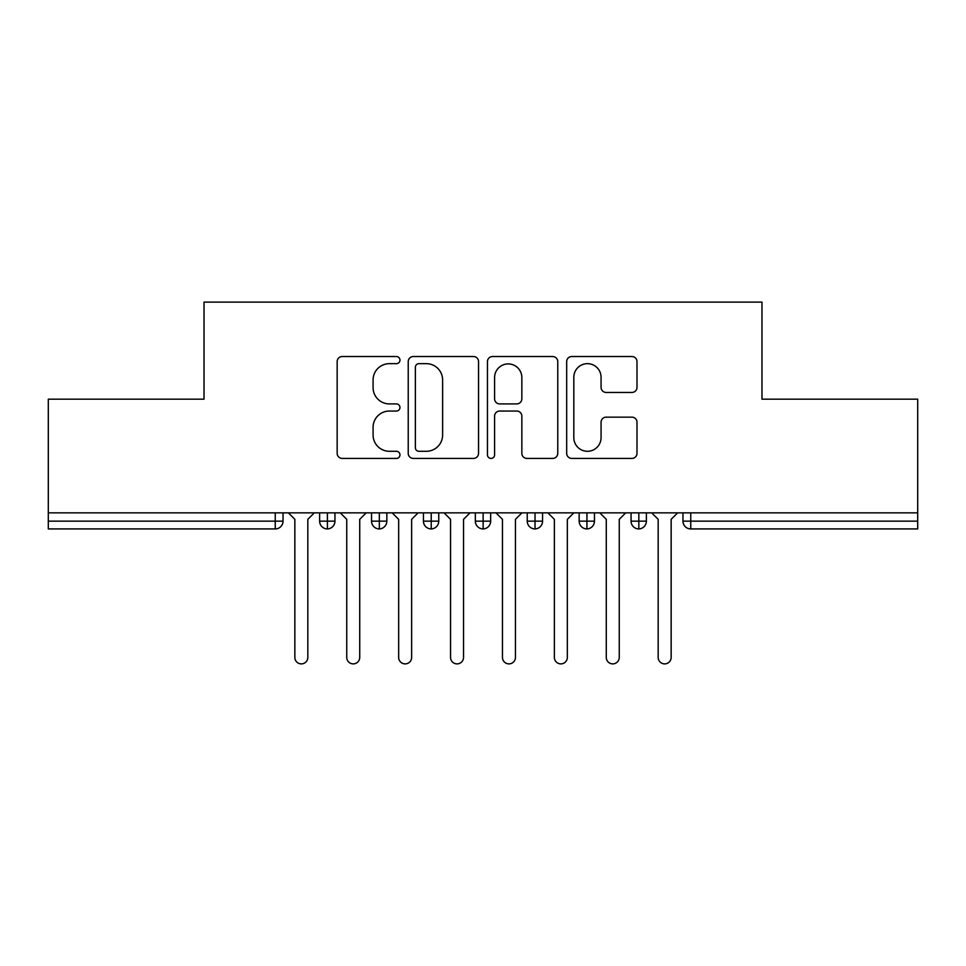 <?xml version="1.0" encoding="UTF-8"?>
<svg xmlns="http://www.w3.org/2000/svg" width="966" height="966" viewBox="0 0 966 966"><rect width="100%" height="100%" fill="white"/><g stroke="black" fill="none" stroke-linecap="round" stroke-linejoin="round"><path stroke-width="1.45" d="M399.96 360.101A3.562 3.562 0 0 0 396.386 356.526L342.254 356.526A5.096 5.096 0 0 0 337.158 361.622L337.158 453.332A5.096 5.096 0 0 0 342.254 458.427L396.386 458.427A3.562 3.562 0 0 0 399.96 454.865A3.562 3.562 0 0 0 396.386 451.291L389.383 451.291A16.301 16.301 0 0 1 373.081 434.99L373.081 427.346A16.301 16.301 0 0 1 389.383 411.045L396.386 411.045A3.562 3.562 0 0 0 399.96 407.483A3.562 3.562 0 0 0 396.386 403.909L389.383 403.909A16.301 16.301 0 0 1 373.081 387.608L373.081 379.964A16.301 16.301 0 0 1 389.383 363.663L396.386 363.663A3.562 3.562 0 0 0 399.96 360.101M631.897 392.45A5.096 5.096 0 0 0 636.992 387.354L636.992 361.622A5.096 5.096 0 0 0 631.897 356.526L571.775 356.526A5.096 5.096 0 0 0 566.68 361.622L566.68 453.332A5.096 5.096 0 0 0 571.775 458.427L631.897 458.427A5.096 5.096 0 0 0 636.992 453.332L636.992 422.251A5.096 5.096 0 0 0 631.897 417.155L606.165 417.155A5.096 5.096 0 0 0 601.069 422.251L601.069 437.67A13.633 13.633 0 0 1 587.449 451.291A13.633 13.633 0 0 1 573.816 437.67L573.816 377.295A13.633 13.633 0 0 1 587.449 363.663A13.633 13.633 0 0 1 601.069 377.295L601.069 387.354A5.096 5.096 0 0 0 606.165 392.45L631.897 392.45M48.3 512.849L917.7 512.849L917.7 399.175L761.981 399.175L761.981 302.116L204.019 302.116L204.019 399.175L48.3 399.175L48.3 521.145L275.25 521.145L275.25 512.849M478.544 361.622A5.096 5.096 0 0 0 473.449 356.526L413.327 356.526A5.096 5.096 0 0 0 408.232 361.622L408.232 453.332A5.096 5.096 0 0 0 413.327 458.427L473.449 458.427A5.096 5.096 0 0 0 478.544 453.332L478.544 361.622M492.551 356.526L552.673 356.526A5.096 5.096 0 0 1 557.768 361.622L557.768 453.332A5.096 5.096 0 0 1 552.673 458.427L526.941 458.427A5.096 5.096 0 0 1 521.845 453.332L521.845 416.141A5.096 5.096 0 0 0 516.75 411.045L499.688 411.045A5.096 5.096 0 0 0 494.592 416.141L494.592 454.865A3.562 3.562 0 0 1 491.03 458.427A3.562 3.562 0 0 1 487.456 454.865L487.456 361.622A5.096 5.096 0 0 1 492.551 356.526M283.038 512.849L283.038 521.145A7.788 7.788 0 0 1 275.25 528.933L48.3 528.933L48.3 521.145M917.7 512.849L917.7 528.933L690.75 528.933A7.788 7.788 0 0 1 682.962 521.145L682.962 512.849L682.962 521.145A7.788 7.788 0 0 0 690.75 528.933L690.75 521.145L917.7 521.145M327.414 528.933A7.788 7.788 0 0 1 319.625 521.145L319.625 512.849L319.625 521.145A7.788 7.788 0 0 0 327.414 528.933A7.788 7.788 0 0 0 334.948 521.157L334.948 512.849L334.948 521.145A7.788 7.788 0 0 1 327.414 528.933L327.414 521.145L334.948 521.145M327.414 512.849L327.414 521.145L319.625 521.145M275.25 528.933A7.788 7.788 0 0 0 283.038 521.145A7.788 7.788 0 0 1 275.25 528.933L275.25 521.145L283.038 521.145M379.324 512.849L379.324 521.145L371.536 521.145L371.536 512.849L371.536 521.145A7.788 7.788 0 0 0 379.324 528.933A7.788 7.788 0 0 0 386.847 521.157L386.847 512.849L386.847 521.145A7.788 7.788 0 0 1 379.324 528.933A7.788 7.788 0 0 1 371.536 521.145A7.788 7.788 0 0 0 379.324 528.933L379.324 521.145L386.847 521.145M431.222 512.849L431.222 521.145L423.434 521.145L423.434 512.849L423.434 521.145A7.788 7.788 0 0 0 431.222 528.933A7.788 7.788 0 0 0 438.757 521.157L438.757 512.849L438.757 521.145A7.788 7.788 0 0 1 431.222 528.933A7.788 7.788 0 0 1 423.434 521.145A7.788 7.788 0 0 0 431.222 528.933L431.222 521.145L438.757 521.145M483.133 512.849L483.133 528.933A7.788 7.788 0 0 1 475.344 521.145L475.344 512.849L475.344 521.145A7.788 7.788 0 0 0 483.133 528.933A7.788 7.788 0 0 0 490.656 521.157L490.656 512.849M535.031 512.849L535.031 528.933A7.788 7.788 0 0 1 527.243 521.145A7.788 7.788 0 0 0 535.031 528.933A7.788 7.788 0 0 1 527.243 521.145L527.243 512.849M542.566 512.849L542.566 521.145A7.788 7.788 0 0 1 535.031 528.933A7.788 7.788 0 0 0 542.566 521.157L527.243 521.145M586.942 512.849L586.942 521.145L579.153 521.145L579.153 512.849L579.153 521.145A7.788 7.788 0 0 0 586.942 528.933A7.788 7.788 0 0 0 594.464 521.157L594.464 512.849L594.464 521.145A7.788 7.788 0 0 1 586.942 528.933A7.788 7.788 0 0 1 579.153 521.145A7.788 7.788 0 0 0 586.942 528.933L586.942 521.145L594.464 521.145M638.84 528.933A7.788 7.788 0 0 1 631.052 521.145L631.052 512.849L631.052 521.145A7.788 7.788 0 0 0 638.84 528.933A7.788 7.788 0 0 0 646.375 521.157L646.375 512.849L646.375 521.145A7.788 7.788 0 0 1 638.84 528.933L638.84 521.145L646.375 521.145M638.84 512.849L638.84 521.145L631.052 521.145M418.93 363.663A3.562 3.562 0 0 0 415.368 367.225L415.368 447.729A3.562 3.562 0 0 0 418.93 451.291L426.32 451.291A16.301 16.301 0 0 0 442.621 434.99L442.621 379.964A16.301 16.301 0 0 0 426.32 363.663L418.93 363.663M521.845 377.549A13.633 13.633 0 0 0 508.225 363.916A13.633 13.633 0 0 0 494.592 377.549L494.592 398.813A5.096 5.096 0 0 0 499.688 403.909L516.75 403.909A5.096 5.096 0 0 0 521.845 398.813L521.845 377.549M288.363 512.849L294.847 519.334L294.847 657.399A6.484 6.484 -34.5 0 0 301.332 663.883A6.484 6.484 -34.5 0 0 307.828 657.399L307.828 519.334L314.312 512.849M340.261 512.849L346.746 519.334L346.746 657.399A6.484 6.484 -34.5 0 0 353.242 663.883A6.484 6.484 -34.5 0 0 359.726 657.399L359.726 519.334L366.211 512.849M392.172 512.849L398.656 519.334L398.656 657.399A6.484 6.484 -34.5 0 0 405.14 663.883A6.484 6.484 -34.5 0 0 411.637 657.399L411.637 519.334L418.121 512.849M444.07 512.849L450.554 519.334L450.554 657.399A6.484 6.484 -34.5 0 0 457.051 663.883A6.484 6.484 -34.5 0 0 463.535 657.399L463.535 519.334L470.019 512.849M495.981 512.849L502.465 519.334L502.465 657.399A6.484 6.484 -34.5 0 0 508.949 663.883A6.484 6.484 -34.5 0 0 515.446 657.399L515.446 519.334L521.93 512.849M547.879 512.849L554.363 519.334L554.363 657.399A6.484 6.484 -34.5 0 0 560.86 663.883A6.484 6.484 -34.5 0 0 567.344 657.399L567.344 519.334L573.828 512.849M599.789 512.849L606.274 519.334L606.274 657.399A6.484 6.484 -34.5 0 0 612.758 663.883A6.484 6.484 -34.5 0 0 619.254 657.399L619.254 519.334L625.739 512.849M651.688 512.849L658.172 519.334L658.172 657.399A6.484 6.484 -34.5 0 0 664.668 663.883A6.484 6.484 -34.5 0 0 671.153 657.399L671.153 519.334L677.637 512.849M690.75 512.849L690.75 521.145L682.962 521.145A7.788 7.788 0 0 0 690.75 528.933M475.344 521.145A7.788 7.788 0 0 0 483.133 528.933A7.788 7.788 0 0 0 490.656 521.157L475.344 521.145"/></g></svg>
